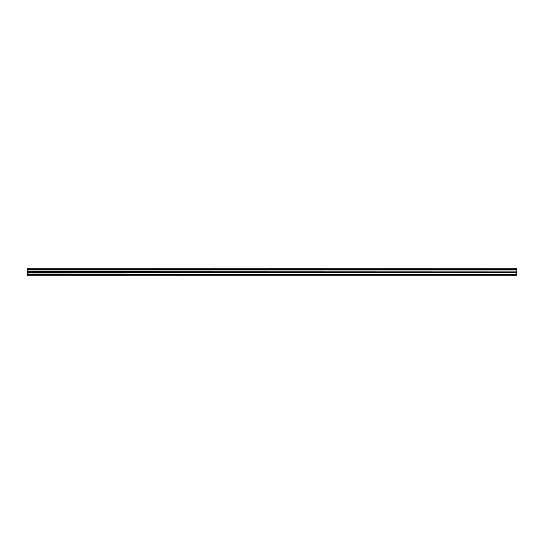 <?xml version="1.0" encoding="UTF-8"?>
<svg xmlns="http://www.w3.org/2000/svg" width="544" height="544" viewBox="0 0 544 544"><rect width="100%" height="100%" fill="white"/><g stroke="black" fill="none" stroke-linecap="round" stroke-linejoin="round"><path stroke-width="0.82" d="M27.2 271.055L516.8 271.055L516.8 268.736L27.2 268.736L27.2 275.264L516.8 275.264L516.8 274.774L27.2 274.774M516.8 271.055L27.2 271.184M516.8 271.184L516.8 272.816L27.2 272.816M516.8 272.816L27.2 272.945M516.8 272.945L516.8 274.774M516.8 269.226L27.2 269.226"/></g></svg>
